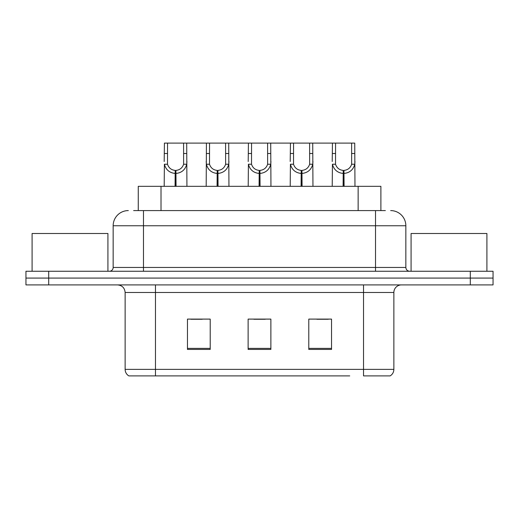 <?xml version="1.0" encoding="UTF-8"?>
<svg xmlns="http://www.w3.org/2000/svg" width="519" height="519" viewBox="0 0 519 519"><rect width="100%" height="100%" fill="white"/><g stroke="black" fill="none" stroke-linecap="round" stroke-linejoin="round"><path stroke-width="0.78" d="M138.262 210.591L138.262 186.327L380.888 186.327L380.888 210.591M393.869 369.372C393.778 372.201 392.539 374.374 390.152 375.899L363.534 375.899L363.534 369.372L393.869 369.372L393.869 292.482A7.584 7.584 0 0 1 401.453 284.905M349.735 375.899L128.848 375.899A7.584 7.584 0 0 1 125.131 369.372L125.131 292.482C124.683 287.876 122.153 285.353 117.547 284.905M493.05 284.905L493.05 278.08L25.95 278.08L25.95 284.905L48.695 284.905L48.695 278.08L25.95 278.08L25.95 271.255L48.695 271.255L48.695 278.08L493.05 278.08L493.05 284.905L48.695 284.905M331.537 349.43L331.537 319.101L308.786 319.101L308.786 349.43L331.537 349.43M210.214 349.43L210.214 319.101L187.463 319.101L187.463 349.43L210.214 349.43M270.873 349.43L270.873 319.101L248.127 319.101L248.127 349.43L270.873 349.43M190.875 319.256L202.248 319.256M316.901 319.256L328.274 319.256M253.888 319.256L265.261 319.256M133.973 210.591L385.37 210.591M133.63 210.591L143.484 210.591L143.484 225.759L113.155 225.759L113.155 267.46A3.789 3.789 0 0 1 109.36 271.255M128.316 210.591A15.168 15.168 0 0 0 113.155 225.759M390.684 210.591A15.168 15.168 0 0 1 405.845 225.759L405.845 267.46C406.053 269.744 407.318 271.009 409.64 271.255M493.05 278.08L493.05 271.255L48.695 271.255M175.065 186.327L175.195 170.407C171.302 169.998 168.74 167.942 167.501 164.231L167.54 143.101L186.704 143.101L186.931 186.327M175.065 173.437C169.408 172.795 165.853 169.726 164.393 164.231L164.186 186.327M164.186 161.513L164.419 143.101L167.54 143.101M175.922 186.327L175.922 170.407C179.814 169.998 182.377 167.942 183.616 164.231L183.583 143.101M175.922 170.407L176.058 186.327M175.195 170.407L175.195 186.327M186.931 161.513L186.723 164.231C185.264 169.726 181.708 172.795 176.058 173.437M186.704 143.101L206.426 143.101L206.192 186.327M217.072 186.327L217.202 170.407C213.309 169.998 210.746 167.942 209.507 164.231L209.546 143.101L228.71 143.101L228.944 186.327M217.072 173.437C211.421 172.795 207.859 169.726 206.4 164.231L206.192 161.513M217.928 186.327L217.928 170.407C221.827 169.998 224.39 167.942 225.622 164.231L225.59 143.101M217.928 170.407L218.064 186.327M217.202 170.407L217.202 186.327M228.944 161.513L228.736 164.231C227.27 169.726 223.715 172.795 218.064 173.437M209.546 143.101L206.426 143.101M259.078 186.327L259.215 170.407C255.322 169.998 252.753 167.942 251.52 164.231L251.553 143.101L270.717 143.101L270.95 186.327M259.078 173.437C253.428 172.795 249.873 169.726 248.406 164.231L248.199 186.327M248.199 161.513L248.432 143.101L251.553 143.101M259.941 186.327L259.941 170.407C263.834 169.998 266.396 167.942 267.635 164.231L267.596 143.101M259.941 170.407L260.071 186.327M259.215 170.407L259.215 186.327M270.95 161.513L270.743 164.231C269.283 169.726 265.722 172.795 260.071 173.437M301.091 186.327L301.221 170.407C297.329 169.998 294.766 167.942 293.527 164.231L293.566 143.101L312.723 143.101L312.957 186.327M301.091 173.437C295.434 172.795 291.879 169.726 290.419 164.231L290.212 186.327M290.212 161.513L290.445 143.101L293.566 143.101M301.948 186.327L301.948 170.407C305.84 169.998 308.403 167.942 309.642 164.231L309.609 143.101M301.948 170.407L302.077 186.327M301.221 170.407L301.221 186.327M312.957 161.513L312.749 164.231C311.29 169.726 307.735 172.795 302.077 173.437M343.098 186.327L343.228 170.407C339.335 169.998 336.773 167.942 335.534 164.231L335.572 143.101L354.736 143.101L354.97 186.327M343.098 173.437C337.447 172.795 333.886 169.726 332.426 164.231L332.218 186.327M332.218 161.513L332.452 143.101L335.572 143.101M343.954 186.327L343.954 170.407C347.847 169.998 350.416 167.942 351.648 164.231L351.616 143.101M343.954 170.407L344.091 186.327M343.228 170.407L343.228 186.327M354.97 161.513L354.762 164.231C353.296 169.726 349.741 172.795 344.091 173.437M228.71 143.101L248.432 143.101M270.717 143.101L290.445 143.101M312.723 143.101L332.452 143.101M107.92 271.255L107.92 233.492L32.094 233.492L32.094 271.255M486.906 271.255L486.906 233.492L411.08 233.492L411.08 271.255M161.013 210.591L161.013 186.327M358.142 210.591L358.142 186.327M363.534 284.905L363.534 292.482L125.131 292.482M393.869 292.482L363.534 292.482L363.534 369.372L155.466 369.372L155.466 375.899M125.131 369.372L155.466 369.372L155.466 284.905M470.305 284.905L470.305 271.255M270.873 348.379L248.127 348.379M210.214 348.379L187.463 348.379M331.537 348.379L308.786 348.379M143.484 271.255L143.484 267.46L405.845 267.46M113.155 267.46L143.484 267.46L143.484 225.759L375.516 225.759L375.516 271.255M405.845 225.759L375.516 225.759L375.516 210.591M167.54 153.507L164.419 153.507M167.501 164.231L164.393 164.231M186.723 164.231L183.616 164.231M186.704 153.507L183.583 153.507M209.546 153.507L206.426 153.507M209.507 164.231L206.4 164.231M228.736 164.231L225.622 164.231M228.71 153.507L225.59 153.507M251.553 153.507L248.432 153.507M251.52 164.231L248.406 164.231M270.743 164.231L267.635 164.231M270.717 153.507L267.596 153.507M293.566 153.507L290.445 153.507M293.527 164.231L290.419 164.231M312.749 164.231L309.642 164.231M312.723 153.507L309.609 153.507M335.572 153.507L332.452 153.507M335.534 164.231L332.426 164.231M354.762 164.231L351.648 164.231M354.736 153.507L351.616 153.507"/></g></svg>
